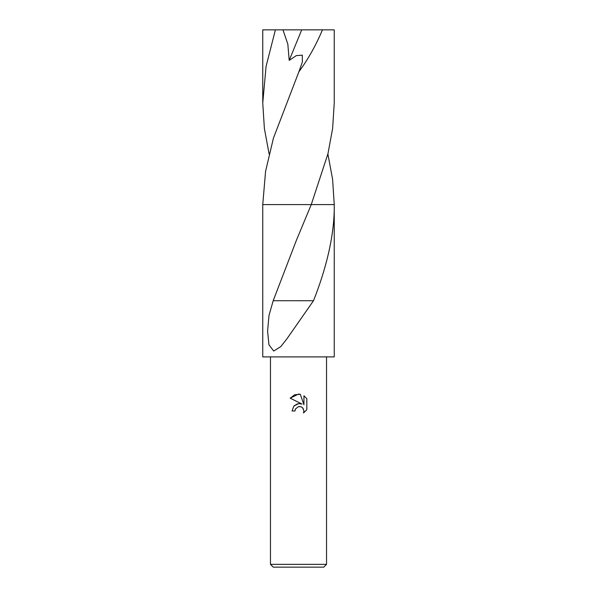 <?xml version="1.0" encoding="UTF-8"?>
<svg xmlns="http://www.w3.org/2000/svg" width="597" height="597" viewBox="0 0 597 597"><rect width="100%" height="100%" fill="white"/><g stroke="black" fill="none" stroke-linecap="round" stroke-linejoin="round"><path stroke-width="0.9" d="M298.5 406.594L295.47 408.96L295 410.99L292.052 410.99L293.881 406.079L298.5 403.624L302.067 404.057L290.172 398.192L298.5 394.087L300.306 394.281L303.94 404.744L303.94 395.781L306.828 398.699L306.828 409.758L303.477 412.967L303.955 410.967L302.642 407.803L301.194 406.826L298.5 406.594L300.455 406.594M326.537 564.344L323.731 567.15L273.269 567.15L270.463 564.344L326.537 564.344L326.537 356.902M327.887 153.996L332.596 179.301L334.245 204.592L334.245 356.902L262.755 356.902L262.755 204.592L334.245 204.592C334.723 236.322 325.283 271.06 313.492 300.724L286.941 338.798L280.799 346.596L273.695 351.029L268.948 344.79L267.583 331.186L269.001 315.373L273.195 300.716L296.396 240.3L311.253 204.592L327.954 153.735L332.633 128.37L334.245 102.968L334.245 29.85L322.47 29.85C315.738 45.715 307.88 59.67 298.91 71.7L273.426 138.168L265.568 171.339L262.755 204.592L298.5 204.592M295 410.99L295.299 409.355M302.977 408.169L303.955 410.967L303.477 412.967L306.828 409.758M302.067 404.057L298.313 403.647M297.433 403.841L294.03 405.908M306.828 398.699L303.94 395.781M300.306 394.281L294.642 394.774L290.172 398.192M301.56 300.739L273.426 300.716M313.291 300.724L301.589 300.724L313.291 300.724M269.105 153.996L264.381 128.512L262.755 102.968L262.755 29.85L282.971 29.85L287.829 44.141L289.202 60.401L296.299 55.611L302.298 55.17L302.373 61.998L298.91 71.7M262.755 102.968L266.075 66.401L275.396 29.85M282.971 29.85L322.47 29.85M301.694 29.85L289.202 60.401M296.403 240.3L296.791 239.367M270.463 356.902L270.463 564.344"/></g></svg>
